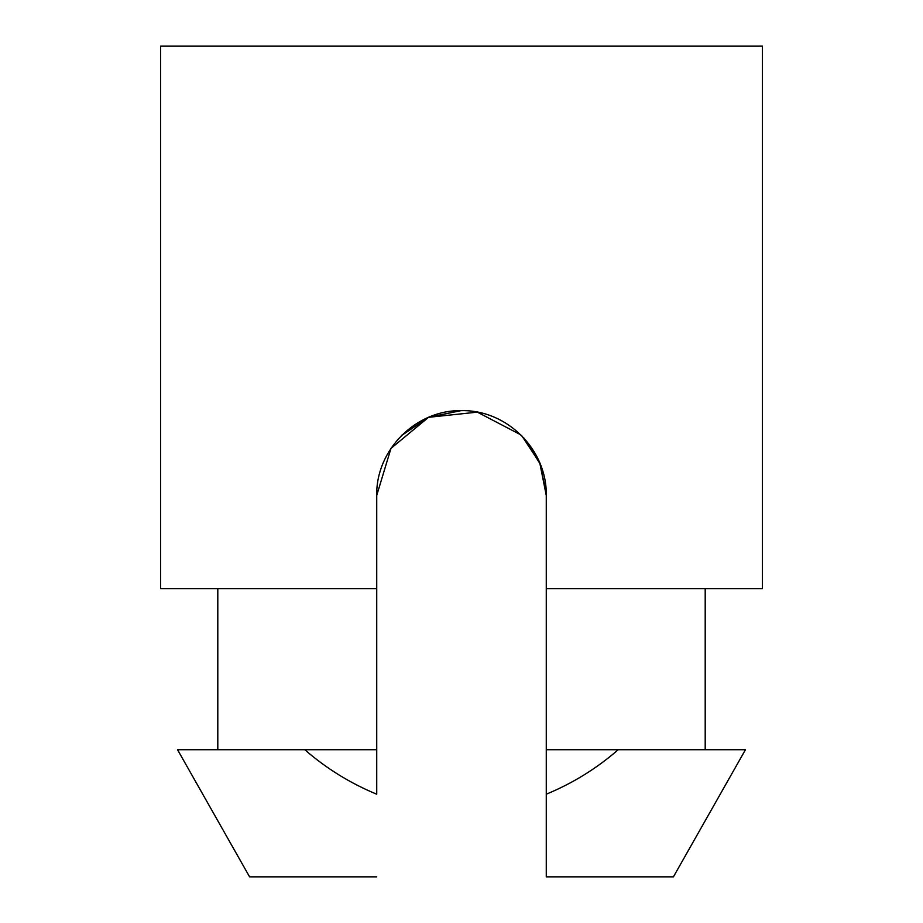 <?xml version="1.0" encoding="UTF-8"?>
<svg xmlns="http://www.w3.org/2000/svg" width="923" height="923" viewBox="0 0 923 923"><rect width="100%" height="100%" fill="white"/><g stroke="black" fill="none" stroke-linecap="round" stroke-linejoin="round"><path stroke-width="1.38" d="M217.805 749.707L217.805 588.643L217.805 749.707M762.421 588.643L546.266 588.643L762.421 588.643L762.421 46.15L160.579 46.15L762.421 46.15L762.421 588.643M546.231 493.009L539.701 462.711M401.932 435.102L428.745 417.231L460.935 410.643L428.364 417.381L401.355 435.679M401.713 435.321L428.641 417.265L461.027 410.643M521.633 435.668L538.432 459.816M539.759 462.85L546.266 495.409L546.266 588.643L546.266 495.409C547.189 449.755 507.073 409.766 461.581 410.643C415.996 409.65 375.823 449.813 376.734 495.409C375.823 449.813 415.996 409.65 461.581 410.643C507.073 409.766 547.189 449.755 546.266 495.409L539.851 463.184L521.922 435.956M376.734 588.643L160.579 588.643L376.734 588.643L376.734 495.409L376.734 794.207C350.313 783.292 326.327 768.467 304.763 749.707L376.734 749.707L376.734 588.643M546.266 876.85L546.266 588.643L546.266 749.707L745.461 749.707L618.237 749.707C596.673 768.467 572.687 783.292 546.266 794.207L546.266 876.85L673.409 876.85L546.266 876.85M304.763 749.707L177.539 749.707L304.763 749.707C326.327 768.467 350.313 783.292 376.734 794.207L376.734 749.707L304.752 749.707M249.591 876.85L376.734 876.85L249.591 876.85L177.539 749.707M546.266 794.207C572.687 783.292 596.673 768.467 618.237 749.707L546.266 749.707L546.266 794.207M376.734 495.409L390.96 448.416L428.514 417.323L477.341 412.143L520.78 434.825M523.86 437.987L540.347 464.292L546.266 495.409M160.579 46.15L160.579 588.643M745.461 749.707L673.409 876.85M705.195 588.643L705.195 749.707"/></g></svg>
